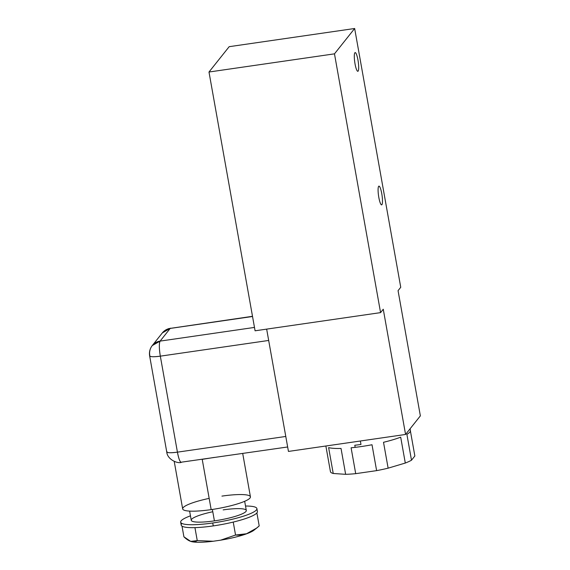 <?xml version="1.0" encoding="UTF-8"?>
<svg xmlns="http://www.w3.org/2000/svg" width="570" height="570" viewBox="0 0 570 570"><rect width="100%" height="100%" fill="white"/><g stroke="black" fill="none" stroke-linecap="round" stroke-linejoin="round"><path stroke-width="0.85" d="M354.654 28.5L400.746 287.28L398.059 290.657L420.361 415.872L405.569 434.454L383.261 309.239L380.575 312.624L334.476 53.844L354.654 28.5L229.168 46.683L208.99 72.02L229.168 46.683L354.654 28.5L400.746 287.28L398.059 290.657L420.361 415.872L405.569 434.454L288.448 451.426L266.66 329.125L288.448 451.426L405.569 434.454L383.261 309.239L380.575 312.624L334.476 53.844L208.99 72.02L255.082 330.799L208.99 72.02L334.476 53.844L354.654 28.5M358.131 71.122A9.462 1.76 81.8 0 0 357.974 60.085A9.462 1.76 81.8 0 0 354.861 52.761A9.462 1.76 81.8 0 0 355.017 63.797A9.462 1.76 81.8 0 0 358.131 71.122A9.462 1.76 81.8 0 0 358.11 60.883A9.462 1.76 81.8 0 0 355.139 52.575A9.462 1.76 81.8 0 0 354.861 52.761A9.462 1.76 81.8 0 0 354.882 62.999A9.462 1.76 81.8 0 0 357.853 71.307A9.462 1.76 81.8 0 0 358.131 71.122L357.533 71.207L358.131 71.122M381.921 204.687A9.462 1.76 81.8 0 0 381.765 193.643A9.462 1.76 81.8 0 0 378.651 186.319A9.462 1.76 81.8 0 0 378.808 197.363A9.462 1.76 81.8 0 0 381.921 204.687A9.462 1.76 81.8 0 0 381.9 194.448A9.462 1.76 81.8 0 0 378.929 186.141A9.462 1.76 81.8 0 0 378.651 186.319A9.462 1.76 81.8 0 0 378.672 196.565A9.462 1.76 81.8 0 0 381.644 204.872A9.462 1.76 81.8 0 0 381.921 204.687L381.323 204.772L381.921 204.687M255.082 330.799L380.575 312.624L255.082 330.799M355.16 447.35L354.789 445.263A43.014 7.268 -10.1 0 0 360.974 444.45L360.354 441.009L360.974 444.45A43.014 7.268 169.9 0 1 354.789 445.263L355.16 447.35A43.014 7.268 169.9 0 1 351.099 447.785L355.709 473.663A43.014 7.268 169.9 0 1 345.641 474.326L341.031 448.447A43.014 7.268 169.9 0 1 328.619 447.607L333.229 473.485A43.014 7.268 169.9 0 1 330.493 471.953L325.883 446.075A43.014 7.268 169.9 0 1 325.848 446.011A43.014 7.268 169.9 0 0 325.883 446.075L330.493 471.953A43.014 7.268 169.9 0 0 333.229 473.485L328.619 447.607A43.014 7.268 169.9 0 0 341.031 448.447L345.641 474.326L333.229 473.485L345.641 474.326A43.014 7.268 169.9 0 0 355.709 473.663L351.099 447.785A43.014 7.268 169.9 0 0 355.16 447.35A43.014 7.268 169.9 0 0 372.011 444.757A43.014 7.268 169.9 0 1 355.16 447.35M414.86 455.993L410.414 431.02L414.86 455.993L411.497 460.211A43.014 7.268 169.9 0 1 405.299 463.04L400.689 437.161A43.014 7.268 169.9 0 1 383.517 442.291L388.127 468.17A43.014 7.268 169.9 0 1 376.62 470.635L372.011 444.757L376.62 470.635L355.709 473.663L376.62 470.635A43.014 7.268 169.9 0 0 388.127 468.17L383.517 442.291A43.014 7.268 169.9 0 0 400.689 437.161L405.299 463.04L388.127 468.17L405.299 463.04A43.014 7.268 169.9 0 0 411.497 460.211L406.887 434.333L411.497 460.211L414.86 455.993M410.101 428.768L410.414 430.549A43.014 7.268 169.9 0 1 406.887 434.333A43.014 7.268 169.9 0 0 410.25 430.115M244.672 501.294L246.311 510.478A27.959 4.724 169.9 0 1 214.413 520.873L212.375 509.445L214.413 520.873A27.959 4.724 169.9 0 1 191.256 520.289L189.618 511.105M221.93 496.107A34.414 5.814 169.9 0 1 250.016 498.016A34.414 5.814 169.9 0 1 211.171 509.623A34.414 5.814 169.9 0 1 182.671 508.896A34.414 5.814 169.9 0 1 209.169 498.38M180.669 522.17A38.71 6.541 -10.1 0 0 212.731 522.982L213.251 525.911A38.71 6.541 169.9 0 1 194.94 527.628A38.71 6.541 169.9 0 1 181.189 525.091L180.669 522.17A38.71 6.541 -10.1 0 1 190.465 515.836A38.71 6.541 -10.1 0 0 182.82 523.809A38.71 6.541 -10.1 0 0 212.731 522.982A38.71 6.541 -10.1 0 0 252.809 512.494A38.71 6.541 -10.1 0 0 245.513 506.025A38.71 6.541 -10.1 0 1 256.892 508.597L257.412 511.518A38.71 6.541 169.9 0 1 256.885 512.929A38.71 6.541 169.9 0 1 233.237 522.077A38.71 6.541 169.9 0 1 213.251 525.911L212.731 522.982A38.71 6.541 -10.1 0 0 256.892 508.597M223.155 509.894A27.959 4.724 169.9 0 1 245.969 511.447A27.959 4.724 169.9 0 1 214.413 520.873A27.959 4.724 169.9 0 1 191.256 520.289A27.959 4.724 169.9 0 1 212.781 511.739M256.885 512.929A38.71 6.541 169.9 0 1 233.237 522.077A38.71 6.541 169.9 0 1 213.251 525.911A38.71 6.541 169.9 0 1 194.94 527.628L197.256 540.595L213.187 541.251L220.647 540.168L235.553 535.045L233.237 522.077L235.553 535.045C244.095 535.707 251.976 532.658 259.2 525.896L256.885 512.929L259.2 525.896L256.571 528.119L246.518 533.755L235.553 535.045L220.647 540.168L213.187 541.251A33.552 5.671 169.9 0 1 190.9 541.45M254.662 529.551A33.552 5.671 169.9 0 1 220.647 540.168A33.552 5.671 169.9 0 0 253.964 530.207L256.614 528.091M190.637 541.357L190.879 541.443A33.552 5.671 169.9 0 0 213.187 541.251L197.256 540.595L190.708 541.386L183.911 536.805L182.008 526.131L183.911 536.805C189.019 541.785 193.465 543.046 197.256 540.595L194.94 527.628A38.71 6.541 169.9 0 1 181.595 523.837M214.227 457.425L202.222 459.356L211.171 509.623A34.414 5.814 169.9 0 1 182.671 508.896L174.221 461.422M242.713 453.492L250.43 496.826A34.414 5.814 169.9 0 1 211.171 509.623L202.222 459.377M287.651 446.98L181.673 462.142C180.312 462.94 178.895 459.605 177.427 452.153L160.327 356.157A12.903 2.394 -98.2 0 1 160.113 341.102A12.903 12.49 -141.5 0 0 152.247 345.584L160.113 341.102L170.202 328.427L252.538 316.5L170.202 328.427L160.113 341.102L254.484 327.422L160.113 341.102C159.016 343.382 159.087 348.398 160.327 356.157L177.427 452.153C169.924 453.107 166.412 452.872 166.889 451.44L166.739 451.882C167.224 459.384 177.363 463.809 181.288 462.391A12.903 2.394 -98.2 0 1 177.427 452.153L285.777 436.456L177.427 452.153A12.903 2.18 169.9 0 1 166.739 451.882L149.639 355.887A12.903 2.18 -10.1 0 0 160.327 356.157C152.824 357.112 149.311 356.87 149.789 355.438A12.903 2.18 -10.1 0 0 149.639 355.887C149.034 352.068 149.903 348.641 152.247 345.584A12.903 12.49 -141.5 0 0 149.789 355.438M181.673 462.142L190.943 460.795M170.202 328.427A12.903 2.394 -98.2 0 1 170.58 328.178L162.336 332.916A12.903 12.49 38.5 0 1 170.202 328.427M160.327 356.157L268.677 340.454L160.327 356.157M252.503 316.307L168.578 328.634L165.998 329.759L162.336 332.916L152.247 345.584"/></g></svg>
